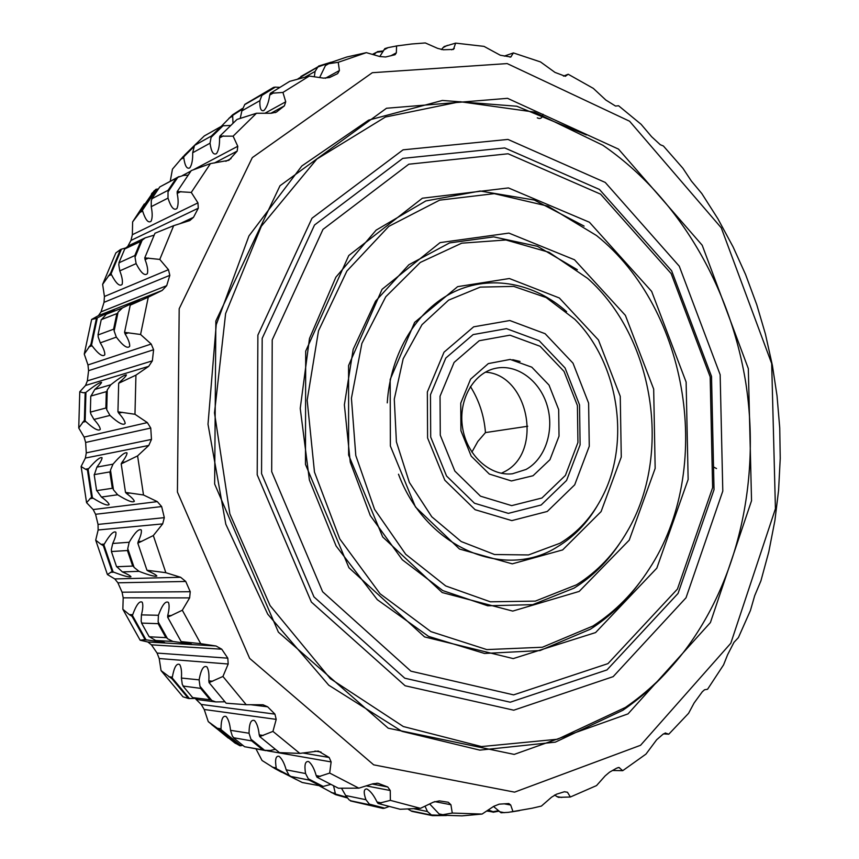 <?xml version="1.0" encoding="UTF-8"?>
<svg xmlns="http://www.w3.org/2000/svg" width="859" height="859" viewBox="0 0 859 859"><rect width="100%" height="100%" fill="white"/><g stroke="black" fill="none" stroke-linecap="round" stroke-linejoin="round"><path stroke-width="1.29" d="M485.399 372.162C528.865 374.47 543.532 452.929 504.115 471.902L501.323 473.277M526.062 469.443C545.401 458.878 554.624 430.359 547.172 405.577C539.914 380.72 517.118 363.797 495.815 368.264C473.674 372.581 458.04 399.875 462.561 427.589C466.791 455.345 490.07 476.487 512.458 473.771L526.062 469.443M520.06 361.446L512.726 359.717M533.042 475.736L549.953 459.694L559.026 436.147L558.683 409.614L549.019 385.079L531.796 367.169L510.192 359.427L488.32 363.593L470.592 379.163L460.746 403.172L460.939 430.756L471.194 456.129L489.308 474.05L511.427 480.954L533.042 475.736M527.716 426.257L485.464 432.582L477.829 441.451L471.892 452.135M485.464 432.582C484.154 415.788 479.129 400.434 470.41 386.507M541.922 498.005L511.674 505.629L480.503 496.18L454.841 471.065L440.28 435.223L440.044 396.235L454.1 362.423L479.204 340.733L509.945 335.182L540.107 346.274L564.019 371.389L577.409 405.566L577.935 442.492L565.415 475.392L541.922 498.005M541.149 505.006L508.345 513.371L474.469 503.224L446.551 476.004L430.703 437.091L430.466 394.732L445.8 358.053L473.126 334.591L506.509 328.653L539.194 340.733L565.061 367.942L579.535 404.911L580.104 444.844L566.575 480.46L541.149 505.006M170.254 181.217L172.455 169.148L183.246 156.478M144.344 203.948L132.619 221.901L132.361 234.711L130.965 240.434L127.894 246.136M120.485 249.55L121.43 249.164L111.079 273.817L110.575 273.141L120.485 249.55L115.847 252.933L102.629 284.361L104.433 296.484L104.025 302.347L101.061 311.849L98.463 315.607L91.645 319.462L84.257 354.08L87.983 364.946L88.574 370.691L87.36 380.881L85.546 385.455L79.769 391.758L78.749 427.997L84.096 437.091L85.642 442.449L86.287 452.865L85.385 458.051L81.1 466.512L86.566 502.665L93.169 509.559L95.574 514.283L98.044 524.419L98.141 529.982L95.703 540.182L107.407 574.531L114.805 578.934L117.898 582.799L122.064 592.195L123.202 597.843L122.848 609.267L140.157 640.223L147.834 641.984L151.431 644.83L157.079 653.065L159.205 658.542L161.062 670.611L183.021 696.821L188.422 698.464L171.961 678.782L161.062 670.611M195.852 699.172L201.199 704.434L204.227 709.491L208.265 721.624L228.344 738.096M255.993 748.919L262.027 760.462L274.923 768.601L296.495 779.65M319.709 786.039L335.622 794.65L347.079 797.871M547.29 511.449L511.824 520.608L475.124 509.709L444.812 480.224L427.589 437.961L427.353 391.972L444.017 352.19L473.663 326.828L509.795 320.525L545.111 333.7L573.007 363.174L588.619 403.139L589.263 446.293L574.703 484.82L547.29 511.449M554.506 795.069L558.404 797.345L570.355 797.012L596.533 785.588L605.144 775.902L609.471 772.22L616.655 768.161L618.942 767.474L622.732 770.673L612.574 770.48M570.355 797.012L567.477 792.256L564.406 791.751M493.517 806.472L501.033 812.764L508.292 812.356L532.226 808.201L541.395 806.075L551.564 797.195L556.525 794.188L564.449 791.73L567.477 792.256M512.973 811.605L510.697 805.023L504.018 803.788M482.071 814.064L462.088 815.867L440.238 815.148L452.274 813.054L482.071 814.064L493.732 806.333L499.219 804.153L508.85 803.552L510.697 805.023M408.143 809.178L411.826 811.347L432.399 815.642L433.161 815.47L431.422 814.966L427.46 811.53L425.022 806.161M429.661 803.938L440.238 815.148M452.274 813.054L450.921 804.743L434.686 801.587M420.459 808.34L400.154 809.275L378.078 803.476L390.362 800.363L420.459 808.34L433.473 802.113L439.378 800.889L448.269 802.252L450.921 804.743M341.56 788.347L345.694 795.531L349.098 799.858L351.095 800.867L371.067 805.076L369.381 804.131L365.923 799.708C363.411 792.47 363.711 788.884 366.814 788.949C370.369 790.86 373.762 795.219 377.026 801.995L378.078 803.476M335.622 794.65L333.571 785.91M390.362 800.363L390.254 790.505L366.202 785.878M358.847 788.165L338.403 788.218L317.025 777.223L329.684 773.068L358.847 788.165L372.978 783.752L378.046 783.29L387.753 786.973L390.254 790.505M274.923 768.601L276.362 769.363L276.222 767.914C274.848 759.56 275.782 755.684 279.025 756.296C281.892 758.594 284.286 763.103 286.187 769.825L288.903 775.001L290.739 776.429L309.874 780.219L308.327 778.812L323.188 786.425L330.64 784.46M276.362 769.363L281.537 772.187M308.327 778.812L305.568 773.54C304.161 764.875 305.203 760.891 308.692 761.589C311.731 764.005 314.233 768.665 316.198 775.58L317.025 777.223M329.684 773.068L331.134 761.922L267.31 750.809M299.845 753.397L279.476 752.624L259.751 736.603L272.947 731.396L299.845 753.397L318.302 751.056L329.158 757.477L331.134 761.922M251.462 740.705L262.833 749.896L244.557 746.718L233.369 737.709L252.245 741.006L250.925 739.202L264.626 750.294L270.306 750.476L275.224 749.37M221.064 729.656L221.021 728.829L217.338 728.249L220.913 730.408L221.064 729.656L240.992 745.698L242.732 745.301M220.913 730.408L239.994 745.762L234.174 742.477M217.338 728.249L208.265 721.624M250.925 739.202L249.046 733.242C249.142 723.471 250.968 719.241 254.522 720.561C256.916 723.278 258.484 728.045 259.203 734.842L259.751 736.603M221.021 728.829C221.096 719.434 222.782 715.311 226.089 716.492C228.354 719.08 229.836 723.697 230.534 730.322L232.381 736.152L233.777 737.774M272.947 731.396L276.201 719.37L204.227 709.491M246.222 704.713L226.132 703.21L209.07 682.626L222.932 676.462L246.222 704.713L263.026 704.767L267.664 706.817L274.944 714.13L276.201 719.37M200.265 687.952L210.09 699.763L192.641 697.594L182.978 686.03L200.995 688.413L199.975 686.255L211.829 700.504L215.77 701.91L224.886 701.803M171.961 678.782L172.24 677.987L189.442 698.55L194.209 698.442M199.975 686.255L199.116 679.856C201.006 669.451 203.604 665.134 206.933 666.885C208.63 669.698 209.274 674.347 208.834 680.843L209.07 682.626M172.24 677.987L172.337 677.139C174.141 667.153 176.589 662.955 179.681 664.522C181.281 667.196 181.872 671.717 181.421 678.052L182.258 684.312L183.278 686.062M222.932 676.462L228.193 664.007L159.205 658.542M200.727 643.67L181.152 641.598L167.666 617.234L182.312 610.234L200.727 643.67L216.028 645.989L221.751 649.2L227.807 658.177L228.193 664.007M158.142 623.666L165.905 637.646L149.198 636.777L141.574 623.097L158.142 623.666L158.797 624.268L158.142 621.841L167.505 638.699L172.927 641.458L191.417 644.035L181.152 641.598M132.458 615.506L132.705 614.679L129.322 614.604L132.039 616.322L132.458 615.506L146.019 639.815L164.617 642.478L155.683 640.492L149.509 636.798M132.039 616.322L145.031 639.579L140.157 640.223M129.322 614.604L122.848 609.267M158.142 621.841L158.41 615.28C162.233 604.865 165.583 600.591 168.471 602.46C169.491 605.133 169.255 609.482 167.741 615.495L167.666 617.234M132.705 614.679C136.377 604.693 139.555 600.548 142.24 602.223C143.206 604.779 142.927 608.999 141.424 614.883L141.155 621.293L141.81 623.108M182.312 610.234L189.635 597.896L123.202 597.843M165.841 572.695L146.964 570.247L137.816 543.178L153.321 535.554L165.841 572.695L180.615 577.28L185.748 581.457L190.236 591.722L189.635 597.896M127.433 550.522L132.694 566.07L116.577 566.736L111.412 551.532L127.433 550.522L127.97 551.242L127.755 548.654L134.101 567.402L139.018 571.332C149.273 575.294 155.211 576.861 156.843 576.024C156.177 574.95 153.289 573.286 148.156 571.02L146.964 570.247M103.885 544.864L104.283 544.091L101.018 544.338L103.338 545.648L103.885 544.864L113.077 571.858L113.839 572.201C123.717 575.992 129.43 577.516 130.976 576.754C130.321 575.745 127.454 574.123 122.375 571.911L116.824 566.725M103.338 545.648L112.132 571.482L107.407 574.531M101.018 544.338L95.703 540.182M127.755 548.654L129.172 542.254C134.874 532.473 138.922 528.392 141.316 530.003C141.746 532.344 140.715 536.209 138.202 541.589L137.816 543.178M104.283 544.091C109.769 534.727 113.635 530.765 115.868 532.204C116.266 534.448 115.213 538.196 112.722 543.468L111.326 549.739L111.627 551.521M153.321 535.554L162.673 523.893L98.141 529.982M143.507 494.988L125.5 492.411L121.194 463.903L137.59 455.893L143.507 494.988L157.294 501.624L161.642 506.563L164.316 517.655L162.673 523.893M109.845 471.924L112.314 488.277L96.605 490.639L94.179 474.63L109.845 471.924L110.253 472.718L110.489 470.098L113.474 489.823L117.651 494.763C127.207 500.754 132.78 502.923 134.358 501.28C133.779 499.508 131.18 496.921 126.552 493.517L125.5 492.411M88.112 469.293L88.638 468.617L85.438 469.197L87.435 470.023L88.112 469.293L92.407 497.705L93.116 498.199C102.307 503.932 107.654 506.048 109.157 504.555C108.578 502.859 106.011 500.357 101.437 497.039L96.82 490.607M87.435 470.023L91.548 497.211L86.566 502.665M85.438 469.197L81.1 466.512M110.489 470.098L113.012 464.161C120.378 455.624 125.049 451.877 127.035 452.908C127.014 454.733 125.285 457.944 121.871 462.539L121.194 463.903M88.638 468.617C95.725 460.435 100.202 456.805 102.071 457.718C102.017 459.468 100.299 462.593 96.906 467.103L94.393 474.597M137.59 455.893L148.79 445.445L85.385 458.051M134.97 414.274L117.941 411.805L118.671 383.264L135.937 375.136L134.97 414.274L147.34 422.596L150.755 428.05L151.474 439.432L148.79 445.445M106.312 391.65L105.872 408.025L90.335 412.116L90.775 396.085L106.312 391.65L106.57 392.477L107.257 389.954L106.731 409.711L109.984 415.423C118.317 423.068 123.385 425.742 125.189 423.433C124.909 421.028 122.773 417.624 118.789 413.211L117.941 411.805M85.943 392.413L83.387 392.788L85.943 392.413L85.148 420.878L85.75 421.501C93.76 428.824 98.613 431.433 100.31 429.339C100.031 427.052 97.915 423.755 93.964 419.439L90.786 413.866L90.539 412.052M85.148 393.046L84.386 420.298L78.749 427.997M83.387 392.788L79.769 391.758M107.257 389.954L110.79 384.768C119.401 377.971 124.619 374.696 126.423 374.932C126.101 376.102 123.825 378.518 119.584 382.191L118.671 383.264M86.576 391.854C94.877 385.337 99.869 382.169 101.577 382.362C101.255 383.49 98.989 385.852 94.791 389.449L91.011 396.01M135.937 375.136L148.693 366.353L85.546 385.455M140.575 334.484L124.555 332.358L130.235 305.16L148.274 297.193L140.575 334.484L151.205 344.04L153.6 349.742L152.354 360.844L148.693 366.353M116.878 313.599L113.592 329.222L97.99 334.967L101.233 319.666L116.878 313.599L116.985 314.437L118.091 312.118L114.14 330.951L116.33 337.136C123.041 345.93 127.497 348.99 129.698 346.317C129.892 343.417 128.378 339.316 125.146 334.001L124.555 332.358M97.325 317.894L94.834 318.753L97.325 317.894L91.548 345.06L92.031 345.78C98.474 354.209 102.736 357.204 104.809 354.778C104.97 352.018 103.467 348.045 100.278 342.848L98.13 336.803L98.216 334.881M96.444 318.41L90.914 344.416L84.257 354.08M94.834 318.753L91.645 319.462M118.091 312.118L122.45 307.909L139.341 299.92L130.235 305.16M98.044 317.486L114.279 309.788L106.323 314.244L101.523 319.559M148.274 297.193L162.19 290.428L98.463 315.607M159.785 259.418L144.763 257.861L154.974 233.24L173.668 225.67L159.785 259.418L168.471 269.683L169.824 275.342L166.7 285.671L162.19 290.428M140.704 241.422L134.809 255.563L118.929 262.811L124.748 248.949L140.704 241.422L140.661 242.217L142.143 240.219L135.035 257.27L136.119 263.616C140.973 272.947 144.731 276.287 147.383 273.602C148.178 270.392 147.415 265.732 145.074 259.643L144.763 257.861M111.079 273.817L111.423 274.59C116.083 283.545 119.659 286.809 122.139 284.383C122.891 281.322 122.107 276.823 119.798 270.875L118.757 264.658L119.208 262.682M110.575 273.141L102.629 284.361M142.143 240.219L145.311 237.803L154.094 235.173M121.43 249.164L125.758 247.94L128.957 245.545L145.311 237.803M173.668 225.67L189.828 220.559L193.5 217.316L198.289 208.211L130.965 240.434M191.278 192.427L177.19 191.589L191.278 170.565L210.455 163.607L191.278 192.427L197.946 202.874L198.289 208.211M176.224 178.221L168.096 190.301L151.764 198.805L159.785 186.94L176.224 178.221L176.052 178.94L177.824 177.319L168.02 191.89L167.999 198.118C170.962 207.373 173.937 210.842 176.933 208.522C178.425 205.194 178.511 200.168 177.19 193.425L177.19 191.589M155.737 189.377L142.057 209.596L132.662 221.837L154.115 190.848L156.714 189.13L142.422 210.251L142.626 211.056C145.461 219.958 148.285 223.361 151.077 221.257C152.494 218.089 152.537 213.225 151.238 206.665L151.281 200.566L152.14 198.601M152.419 192.727L151.409 194.08M177.824 177.319L183.192 175.483L188.035 175.118M156.714 189.13L158.324 189.012M210.455 163.607L228.87 160.3L237.202 151.077L214.406 163.017M233.111 136.162L219.829 136.151L236.987 119.433L256.476 113.259L233.111 136.162L237.771 146.277L237.202 151.077M194.027 146.567L183.708 156.875L183.762 157.669C184.91 165.98 186.929 169.384 189.828 167.849C191.901 164.799 192.856 159.763 192.684 152.752L194.51 145.418L204.27 135.958L221.332 126.348L223.029 125.779L211.089 137.376L210.025 143.206C211.239 151.828 213.397 155.286 216.5 153.6C218.701 150.379 219.711 145.171 219.539 137.966L219.829 136.151M196.314 143.603L184.245 155.436M223.029 125.779L230.513 125.457M256.476 113.259L271.251 113.259L276.319 112.153L284.383 105.872L270.864 113.259M282.933 92.439L270.338 93.32L289.676 81.358L309.283 76.064L282.933 92.439L285.736 101.791L284.383 105.872M240.262 118.231L241.862 110.886L244.836 104.347L273.591 87.371L275.32 87.124L261.866 95.435L259.88 100.653C259.622 108.234 260.943 111.541 263.863 110.575C266.687 107.686 268.652 102.511 269.758 95.038L270.338 93.32M242.184 109.243L232.66 115.407L232.993 123.105M242.41 108.492L232.542 114.848L221.225 126.413M309.283 76.064L323.532 78.126L329.523 77.546L337.673 73.627L339.402 70.524L325.346 78.287M366.363 52.646L338.242 62.299L326.173 64.06L346.811 57.005L366.363 52.646L379.775 56.533L384.875 48.598L388.096 47.621L383.844 49.962M326.613 63.888L317.841 67.002L315.081 71.437L314.34 76.795M319.645 77.557L326.173 64.06M338.242 62.299L339.402 70.524M663.449 733.865L668.785 734.198L688.585 713.303L694.104 702.984L702.265 691.806L704.552 689.766L707.558 689.262L723.568 664.877L727.637 654.655L733.973 642.349L738.407 637.582L750.412 610.534L754.685 595.706L760.924 580.824L768.784 551.886L774.893 520.586L778.565 490.521L780.24 458.395L779.736 427.911L777.019 395.72L772.402 365.494L765.39 333.958L756.758 304.698L745.58 274.526L733.092 246.909L717.931 218.83L701.792 193.522L691.398 181.077L682.905 168.267L663.395 145.987L660.292 144.72L651.605 136.71L641.104 124.297L618.566 105.743L615.538 106.065L605.82 100.02L593.301 88.37L568.196 74.239L565.34 76.301L554.989 72.403L540.515 61.934L513.424 52.925L510.783 56.995L500.314 55.244L484.004 46.375L455.646 43.122L453.445 49.435L443.265 49.768L437.65 48.372L425.323 42.95L411.676 43.992L396.579 45.978L396.343 52.829L395.065 54.718L385.648 56.984L379.775 56.533M396.579 45.978L388.096 47.621M455.646 43.122L444.178 46.536L441.376 49.575M513.424 52.925L504.265 56.103M568.196 74.239L563.461 76.118M537.272 117.844C540.322 119.337 542.233 118.134 543.006 114.226M713.818 467.113L716.524 468.552M668.785 734.198L665.188 732.985M622.732 770.673L645.968 754.105L656.673 739.749L662.923 734.305L665.564 733.028M559.971 543.253L528.5 554.946L494.537 554.517L461.197 541.535L431.787 516.796L409.378 482.457L396.407 441.87L394.281 399.167L403.182 358.761L421.994 324.681L448.613 300.135L480.235 287.121L513.768 286.401L546.163 297.558L574.714 319.215C618.34 362.487 630.807 441.537 602.631 496.148C592.302 516.592 578.086 532.301 559.971 543.253M640.546 745.29L730.805 643.241L775.43 508.743L771.683 363.561L721.27 227.828L629.593 121.226L507.186 63.587L372.312 72.704L252.299 157.627L179.187 308.725L177.426 492.057L249.658 658.391L373.686 764.843L514.595 792.138L640.546 745.29M486.688 811.014L493.721 811.938L488.223 809.994M492.003 811.884L498.553 810.713M446.39 815.535L432.399 815.642M431.422 814.966L444.994 815.459M335.568 794.07L346.617 797.206M369.381 804.131L384.735 808.147L388.923 806.558M384.735 808.147L383.007 808.426L350.483 800.921L383.007 808.426M276.405 768.687L289.837 775.795M323.188 786.425L302.271 782.517L290.117 776.321L309.068 780.069L321.395 786.382M240.992 745.698L239.994 745.762M266.107 750.68L245.524 746.89M264.626 750.294L262.457 749.263L262.833 749.896M189.442 698.55L188.422 698.464M215.77 701.91L197.881 699.655L193.103 697.658M211.829 700.504L209.821 699.022L210.09 699.763M146.019 639.815L145.031 639.579M167.505 638.699L165.766 636.82L165.905 637.646M113.077 571.858L112.132 571.482M134.101 567.402L132.694 565.19L132.694 566.07M92.407 497.705L91.548 497.211M113.474 489.823L112.475 487.397L112.314 488.277M85.148 420.878L84.386 420.298M106.731 409.711L106.183 407.187L105.872 408.025M91.548 345.06L90.914 344.416M114.14 330.951L114.043 328.449L113.592 329.222M135.035 257.27L135.378 254.908L134.809 255.563M125.178 248.745L125.758 247.94M142.422 210.251L142.057 209.596M178.973 176.589L160.74 186.435M168.02 191.89L168.761 189.785L168.096 190.301M183.708 156.875L183.461 156.252M211.089 137.376L212.162 135.593L195.079 145.128M232.66 115.407L232.542 114.848M261.866 95.435L263.198 94.039L245.427 104.218M275.32 87.124L279.562 87.35M297.966 78.835L319.355 66.014L300.833 76.526M317.841 67.002L318.861 66.272M318.582 66.079L331.241 62.159M383.007 51.465L376.564 52.259L373.751 54.783M376.564 52.259L372.398 54.385M597.209 505.897C586.965 523.367 573.737 536.982 557.523 546.754C504.877 580.566 426.096 548.3 398.501 474.222M387.259 402.871C390.34 352.695 417.399 309.219 454.207 291.77C491.123 274.408 534.685 283.116 566.607 311.645M628.015 713.883L514.208 754.406L388.247 728.207L278.391 632.16L214.653 484.004L215.856 321.019L280.002 185.737L386.496 108.255L507.529 98.323L618.501 149.112L702.2 245.234L748.318 368.608L751.539 500.733L710.414 622.55L628.015 713.883M493.023 812.238L499.015 811.154M351.095 800.867L350.483 800.921M371.067 805.076L370.272 805.098M290.739 776.429L290.117 776.321M309.874 780.219L309.068 780.069M194.51 145.418L212.162 135.593M221.332 126.348L211.432 135.958M244.836 104.347L263.198 94.039M273.591 87.371L262.435 94.254M383.318 50.917L377.423 51.615M562.634 549.921L512.265 563.848L459.49 549.03L415.466 507.003L390.373 446.014L390.169 379.495L414.639 322.383L457.643 286.648L509.366 278.52L559.316 297.966L598.433 339.971L620.252 396.3L621.272 457.031L601.085 511.599L562.634 549.921M670.364 667.969C656.115 684.161 640.266 698.27 622.807 710.296L555.333 742.155L479.816 750.132L401.958 731.353L328.75 685.192L267.718 614.153L225.81 524.205L208.007 424.239L216.221 324.734L248.96 235.914L301.831 165.98L368.597 120.153L442.396 100.449L516.817 106.237L586.396 134.949M576.539 584.796L535.297 601.117L490.371 601.805L445.714 585.945L405.716 554.28L374.588 509.387L355.798 455.528L351.428 398.232L361.875 343.471L385.766 296.763L420.287 262.435L461.702 243.183L505.93 239.983L549.062 252.299L587.642 278.38C654.021 337.243 672.533 454.561 627.489 531.012C614.432 553.787 597.456 571.718 576.539 584.796M625.438 707.419L557.523 739.234L481.502 746.578L403.322 726.531L330.243 678.589L270.07 605.574L229.858 513.875L214.492 412.911L225.616 313.567L261.34 226.239L316.81 159.087L385.423 117.028L460.123 101.716L534.405 112.089L602.835 145.246C678.256 196.979 730.279 286.638 745.795 382.878C760.655 479.215 738.761 580.544 682.926 653.001C666.316 674.294 647.149 692.44 625.438 707.419M620.305 542.48C607.796 561.485 592.377 576.7 574.037 588.136L532.752 604.65L487.729 605.788L442.836 590.616L402.302 559.757L370.293 515.583L350.257 462.174L344.373 404.825L353.189 349.334L375.555 301.176L408.863 264.755L449.568 242.914L493.732 236.88L537.476 246.318L577.345 269.726M613.165 676.645L513.757 710.2L405.126 685.761L311.366 602.052L257.206 474.812L257.883 335.117L312.01 218.218L403.075 149.831L507.948 139.426L605.251 182.441L679.265 266.183L720.153 374.707L722.795 491.09L686.019 597.789L613.165 676.645M579.181 591.421L512.748 611.093L442.192 592.549L382.684 536.939L348.625 455.045L348.571 365.547L382.062 289.311L440.076 242.614L508.904 233.1L574.499 259.772L625.384 315.36L653.678 389.084L655.159 468.402L629.228 540.15L579.181 591.421M606.98 669.923L510.235 702.211L404.772 678.202L313.964 596.898L261.555 473.653L262.178 338.382L314.523 225.004L402.796 158.378L504.705 147.931L599.453 189.452L671.631 270.778L711.52 376.392L714.033 489.684L678.052 593.44L606.98 669.923M592.968 626.007L542.416 647.235L486.817 649.597L430.917 631.623L380.108 593.794L339.767 538.904L314.48 472.096L307.168 400.219L318.496 330.855L346.886 271.057L388.816 226.357L439.615 200.158L494.258 193.651L547.935 206.149L596.5 235.516C689.197 309.573 714.516 470.056 649.125 569.055C634.049 592.56 615.334 611.544 592.968 626.007M607.968 663.62L513.607 694.877L410.924 671.18L322.63 591.765L271.691 471.677L272.217 339.928L322.995 229.374L408.809 164.209L508.099 153.772L600.591 194.155L671.158 273.581L710.178 376.865L712.626 487.676L677.429 589.07L607.968 663.62M640.17 581.93C626.179 601.064 609.6 616.816 590.423 629.185L540 650.564L484.519 653.463L428.555 636.39L377.316 599.689L336.084 545.97L309.39 480.02L300.231 408.412L309.498 338.478L335.869 277.189L376.124 230.137L425.849 200.931L480.138 191.031L534.277 200.029L584.109 226.1M595.588 632.568L513.231 658.595L424.55 636.906L348.947 567.745L305.471 464.375L305.697 351.159L348.775 255.531L422.37 198.214L508.442 187.928L589.424 222.245L651.648 291.394L686.126 382.062L688.145 479.462L656.813 568.153L595.588 632.568M614.099 770.566L612.757 770.373M619.543 767.742L618.093 767.538M561.797 797.453L556.911 796.626M504.394 812.678L499.637 811.766M443.588 814.847L438.981 813.903M427.46 811.53L414.392 808.834M381.46 802.918L377.026 801.995M365.923 799.708L345.694 795.531M335.278 793.383L331.241 792.546M387.753 786.973L372.14 784.02M379.152 783.601L376.822 783.172M320.45 776.396L316.198 775.58M305.568 773.54L286.187 769.825M276.222 767.914L272.367 767.173M329.158 757.477L302.626 752.967M321.019 752.065L314.931 751.056M263.273 735.487L259.203 734.842M249.046 733.242L230.534 730.322M274.944 714.13L201.199 704.434M267.664 706.817L250.71 704.713M212.731 681.241L208.834 680.843M199.116 679.856L181.421 678.052M172.337 677.139L168.815 676.774M227.807 658.177L157.079 653.065M221.751 649.2L151.431 644.83M216.028 645.989L147.834 641.984M186.199 642.21L182.398 641.995M172.927 641.458L155.683 640.492M146.825 639.998L143.399 639.805M171.489 615.592L167.741 615.495M158.41 615.28L141.424 614.883M190.236 591.722L122.064 592.195M185.748 581.457L117.898 582.799M180.615 577.28L114.805 578.934M151.818 570.891L148.156 571.02M139.018 571.332L122.375 571.911M113.839 572.201L110.532 572.309M141.821 541.32L138.202 541.589M129.172 542.254L112.722 543.468M164.316 517.655L98.044 524.419M161.642 506.563L95.574 514.283M157.294 501.624L93.169 509.559M130.128 493.023L126.552 493.517M117.651 494.763L101.437 497.039M93.116 498.199L89.894 498.649M125.414 461.884L121.871 462.539M113.012 464.161L96.906 467.103M151.474 439.432L86.287 452.865M150.755 428.05L85.642 442.449M147.34 422.596L84.096 437.091M122.311 412.32L118.789 413.211M109.984 415.423L93.964 419.439M85.75 421.501L82.561 422.295M123.105 381.16L119.584 382.191M110.79 384.768L94.791 389.449M152.354 360.844L87.36 380.881M153.6 349.742L88.574 370.691M151.205 344.04L87.983 364.946M128.678 332.744L125.146 334.001M116.33 337.136L100.278 342.848M92.031 345.78L88.842 346.918M134.863 303.034L131.32 304.43M122.45 307.909L106.323 314.244M166.7 285.671L101.061 311.849M169.824 275.342L104.025 302.347M168.471 269.683L104.433 296.484M148.661 258.044L145.074 259.643M136.119 263.616L119.798 270.875M111.423 274.59L108.18 276.04M193.5 217.316L179.671 223.812M197.946 202.874L132.361 234.711M180.873 191.546L177.19 193.425M167.999 198.118L151.238 206.665M142.626 211.056L139.287 212.764M231.039 158.593L225.82 161.309M237.771 146.277L193.951 169.459M190.902 171.07L182.462 175.537M223.34 135.872L219.539 137.966M210.025 143.206L192.684 152.752M183.762 157.669L180.315 159.57M277.178 111.584L275.299 112.615M285.736 101.791L264.905 113.259M273.71 92.793L269.758 95.038M259.88 100.653L241.862 110.886M232.596 116.148L228.999 118.188M329.448 63.308L325.346 65.628M315.081 71.437L305.299 76.966M396.343 52.829L390.759 55.835M454.304 48.426L451.641 49.79M447.367 45.377L442.965 47.664M511.245 56.587L510.01 57.188M505.253 55.728L504.405 56.136M235.484 743.432L211.668 724.599M511.255 811.927L519.491 810.617M486.881 810.885L491.939 811.862M411.923 811.057L432.721 815.395M321.073 786.028L322.426 786.307M221.117 126.81L222.202 126.198M399.145 45.581L395.902 46.053M372.591 54.439L376.403 52.345"/></g></svg>
